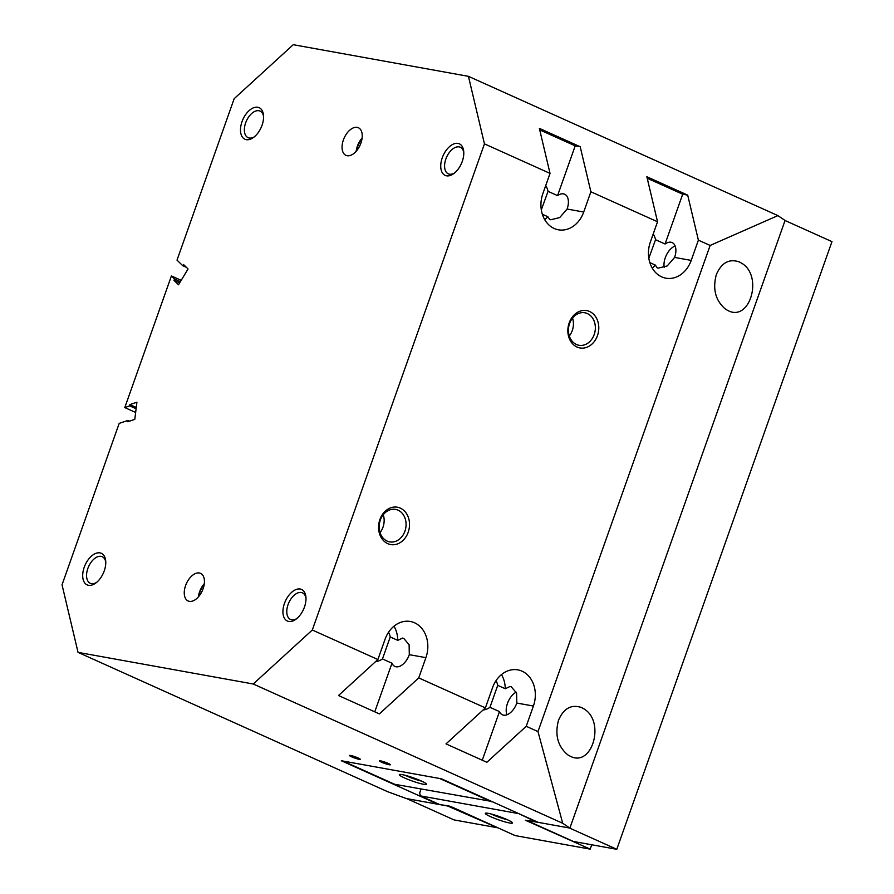 <?xml version="1.0" encoding="UTF-8"?>
<svg xmlns="http://www.w3.org/2000/svg" width="894" height="894" viewBox="0 0 894 894"><rect width="100%" height="100%" fill="white"/><g stroke="black" fill="none" stroke-linecap="round" stroke-linejoin="round"><path stroke-width="1.34" d="M550.034 173.391L539.35 128.356L580.206 146.75L590.889 191.774L583.715 212.034A27.401 22.171 -79.8 0 1 558.415 229.803A27.401 22.171 -79.8 0 1 554.202 228.495A27.401 22.171 -79.8 0 1 542.859 193.652L550.034 173.391L484.459 143.878L468.434 76.336L777.903 215.61L710.138 245.448L698.382 240.151L691.207 260.411A27.401 22.171 -79.8 0 1 665.918 278.19A27.401 22.171 -79.8 0 1 661.694 276.872A27.401 22.171 -79.8 0 1 650.363 242.028L657.537 221.768L646.854 176.744L687.698 195.127L682.692 194.221L647.211 178.252M253.248 683.999L78.046 652.374L387.515 791.648L406.357 798.554L438.071 804.254L341.34 760.749L441.457 778.819L538.177 822.357L569.891 828.079L562.706 823.273L253.248 683.999L312.308 630.013L377.883 659.526L385.057 639.277A27.401 22.171 -79.8 0 1 410.357 621.498A27.401 22.171 -79.8 0 1 414.57 622.805A27.401 22.171 -79.8 0 1 425.902 657.66L418.738 677.909L485.386 707.903L492.56 687.654A27.401 22.171 -79.8 0 1 517.849 669.874A27.401 22.171 -79.8 0 1 522.062 671.182A27.401 22.171 -79.8 0 1 533.405 706.036L526.231 726.297L537.987 731.583L710.138 245.448M584.117 708.987C605.439 721.771 592.208 767.521 570.428 756.324L567.858 754.905C557.755 746.434 554.649 734.879 558.515 720.262C563.656 708.339 571.333 704.103 581.547 707.556L584.117 708.987M288.717 621.442A17.31 9.968 114.2 0 1 284.448 603.439A17.31 9.968 114.2 0 1 300.194 589.034A17.31 9.968 114.2 0 1 305.904 596.935A17.31 9.968 114.2 0 1 295.825 619.318A17.31 9.968 114.2 0 1 288.717 621.442M296.774 618.592A14.572 8.404 114.2 0 1 291.656 619.81A14.572 8.404 114.2 0 1 290.505 619.453A14.572 8.404 114.2 0 1 288.427 603.662A14.572 8.404 114.2 0 1 301.323 592.51A14.572 8.404 114.2 0 1 302.474 592.867A14.572 8.404 114.2 0 1 305.983 598.12M503.546 715.166A14.572 8.404 114.2 0 1 502.394 714.809A14.572 8.404 114.2 0 1 499.478 711.59L489.957 707.31L497.734 685.352L505.289 688.749L510.083 686.458L511.301 686.849L516.609 693.096L516.81 703.042A14.572 8.404 114.2 0 1 503.546 715.166M506.932 714.787A14.572 8.404 114.2 0 1 516.196 692.146M396.042 666.779A14.572 8.404 114.2 0 1 394.902 666.432A14.572 8.404 114.2 0 1 391.985 663.214L382.464 658.934L390.242 636.964L397.796 640.372L402.579 638.081L403.797 638.472L409.117 644.719L409.307 654.665A14.572 8.404 114.2 0 1 396.042 666.779M741.919 263.361C763.241 276.157 750.01 321.896 728.23 310.699L725.66 309.279C715.569 300.809 712.451 289.254 716.317 274.637C721.458 262.713 729.135 258.478 739.349 261.931L741.919 263.361M446.519 175.816A17.31 9.968 114.2 0 1 442.251 157.813A17.31 9.968 114.2 0 1 457.996 143.409A17.31 9.968 114.2 0 1 463.707 151.309A17.31 9.968 114.2 0 1 453.638 173.693A17.31 9.968 114.2 0 1 446.519 175.816M454.577 172.967A14.572 8.404 114.2 0 1 449.458 174.185A14.572 8.404 114.2 0 1 448.319 173.827A14.572 8.404 114.2 0 1 446.229 158.037A14.572 8.404 114.2 0 1 459.125 146.884A14.572 8.404 114.2 0 1 460.276 147.242A14.572 8.404 114.2 0 1 463.785 152.494M648.821 258.265L655.537 239.726L665.069 244.006A14.572 8.404 114.2 0 1 671.014 242.24A14.572 8.404 114.2 0 1 672.165 242.598A14.572 8.404 114.2 0 1 674.612 257.416L667.203 265.954L658.219 268.133L657.135 267.809L655.324 265.082L649.837 262.613M664.22 267.328A14.572 8.404 114.2 0 1 675.149 246.006M541.317 209.878L548.044 191.338L557.565 195.63A14.572 8.404 114.2 0 1 563.511 193.864A14.572 8.404 114.2 0 1 564.662 194.221A14.572 8.404 114.2 0 1 567.109 209.04L559.711 217.577L550.726 219.756L549.642 219.432L547.821 216.706L542.345 214.236M88.495 585.291A17.31 9.968 114.2 0 1 84.215 567.277A17.31 9.968 114.2 0 1 99.972 552.883A17.31 9.968 114.2 0 1 105.682 560.784A17.31 9.968 114.2 0 1 95.602 583.167A17.31 9.968 114.2 0 1 88.495 585.291M96.541 582.441A14.572 8.404 114.2 0 1 91.434 583.648A14.572 8.404 114.2 0 1 90.283 583.301A14.572 8.404 114.2 0 1 88.204 567.511A14.572 8.404 114.2 0 1 101.1 556.359A14.572 8.404 114.2 0 1 102.251 556.716A14.572 8.404 114.2 0 1 105.76 561.968M246.297 139.665A17.31 9.968 114.2 0 1 242.017 121.651A17.31 9.968 114.2 0 1 257.774 107.258A17.31 9.968 114.2 0 1 263.484 115.158A17.31 9.968 114.2 0 1 253.404 137.542A17.31 9.968 114.2 0 1 246.297 139.665M254.354 136.816A14.572 8.404 114.2 0 1 249.236 138.022A14.572 8.404 114.2 0 1 248.085 137.676A14.572 8.404 114.2 0 1 246.006 121.886A14.572 8.404 114.2 0 1 258.902 110.733A14.572 8.404 114.2 0 1 260.053 111.091A14.572 8.404 114.2 0 1 263.562 116.343M404.926 531.181A16.505 13.354 100.2 0 0 395.55 509.401A16.505 13.354 100.2 0 0 380.319 520.107A16.505 13.354 100.2 0 0 389.683 541.887A16.505 13.354 100.2 0 0 404.926 531.181M379.905 519.537A18.975 15.354 -79.8 0 1 400.344 508.127A18.975 15.354 -79.8 0 1 408.189 532.265A18.975 15.354 -79.8 0 1 387.761 543.664A18.975 15.354 -79.8 0 1 379.905 519.537M380.039 532.612A16.505 13.354 100.2 0 0 382.99 527.214A16.505 13.354 100.2 0 0 383.269 514.709M594.197 334.557A16.505 13.354 100.2 0 0 584.821 312.777A16.505 13.354 100.2 0 0 569.59 323.483A16.505 13.354 100.2 0 0 578.954 345.263A16.505 13.354 100.2 0 0 594.197 334.557M569.176 322.913A18.975 15.354 -79.8 0 1 589.615 311.503A18.975 15.354 -79.8 0 1 597.46 335.641A18.975 15.354 -79.8 0 1 577.032 347.04A18.975 15.354 -79.8 0 1 569.176 322.913M569.31 335.988A16.505 13.354 100.2 0 0 572.261 330.59A16.505 13.354 100.2 0 0 572.54 318.085M198.893 596.287A14.427 8.314 114.2 0 1 204.19 584.52M189.316 601.349A15.142 8.728 114.2 0 1 188.131 600.98A15.142 8.728 114.2 0 1 185.963 584.575A15.142 8.728 114.2 0 1 199.362 572.987A15.142 8.728 114.2 0 1 200.558 573.356A15.142 8.728 114.2 0 1 202.726 589.749A15.142 8.728 114.2 0 1 189.316 601.349M198.356 596.913A15.142 8.728 114.2 0 1 204.301 583.704M356.695 150.661A14.427 8.314 114.2 0 1 361.992 138.894M347.129 155.724A15.142 8.728 114.2 0 1 345.933 155.355A15.142 8.728 114.2 0 1 343.765 138.95A15.142 8.728 114.2 0 1 357.164 127.361A15.142 8.728 114.2 0 1 358.36 127.73A15.142 8.728 114.2 0 1 360.528 144.124A15.142 8.728 114.2 0 1 347.129 155.724M356.158 151.287A15.142 8.728 114.2 0 1 362.104 138.078M381.582 762.213A5.766 0.67 19.5 0 1 379.537 760.839A5.766 0.67 19.5 0 1 388.253 763.42A5.766 0.67 19.5 0 1 390.343 764.661A5.766 0.67 19.5 0 1 387.493 764.348A5.766 0.67 19.5 0 1 381.582 762.213M351.543 756.793A5.766 0.67 19.5 0 1 349.509 755.408A5.766 0.67 19.5 0 1 358.215 758A5.766 0.67 19.5 0 1 360.304 759.241A5.766 0.67 19.5 0 1 357.455 758.917A5.766 0.67 19.5 0 1 351.543 756.793M569.891 828.079L785.077 220.449L777.903 215.61M616.782 849.3L569.489 828.012L528.611 820.636L529.326 821.631L573.4 841.466L616.782 849.3L831.968 241.626L785.055 220.516M447.682 806.019L406.804 798.644L454.096 819.921L497.489 827.755L447.682 806.019M357.265 757.587L352.906 756.045M387.303 763.018L382.934 761.464M180.387 281.666L174.654 279.084L171.413 275.933L181.18 280.336M468.434 76.336L293.243 44.7L234.172 98.686L177.012 260.132L182.734 265.697L186.433 267.362M182.734 265.697L183.471 264.479L188.064 268.949L178.509 284.773L173.917 280.303L174.654 279.084M173.917 280.303L179.649 282.884M129.541 421.152L127.943 420.426L119.193 423.387L62.032 584.821L78.046 652.374M135.642 412.458L124.791 407.575L129.742 405.898L136.111 408.77M136.268 407.452L129.909 404.58L136.916 402.211L134.793 419.375L127.775 421.744L127.943 420.426M124.791 407.575L171.413 275.933M129.742 405.898L129.909 404.58M545.731 185.539A18.752 15.164 -79.8 0 1 548.044 191.338M653.235 233.915A18.752 15.164 -79.8 0 1 655.537 239.726M496.047 680.636A18.752 15.164 -79.8 0 1 497.734 685.352M489.957 707.31A18.752 15.164 -79.8 0 1 483.095 710.004M388.555 632.259A18.752 15.164 -79.8 0 1 390.242 636.964M382.464 658.934A18.752 15.164 -79.8 0 1 375.592 661.627M655.324 265.082A27.401 22.171 -79.8 0 1 652.24 268.066M665.069 244.006L682.692 194.221M557.565 195.63L575.2 145.845L539.708 129.876M482.268 760.213L499.478 711.59M374.765 711.836L391.985 663.214M687.698 195.127L698.382 240.151M657.537 221.768L590.889 191.774M312.308 630.013L484.459 143.878M580.206 146.75L575.2 145.845M526.231 726.297L486.861 762.28L446.005 743.897L485.386 707.903M501.5 674.568A27.401 22.171 -79.8 0 1 505.289 688.749M418.738 677.909L379.358 713.904L338.513 695.521L377.883 659.526M393.997 626.191A27.401 22.171 -79.8 0 1 397.796 640.372M537.987 731.583L562.706 823.273M547.821 216.706A27.401 22.171 -79.8 0 1 544.737 219.689M421.052 789.044L419.699 792.877L420.403 795.884L439.759 804.589L448.833 805.896L452.722 807.371L515.1 835.577L590.185 849.132L525.415 820.245L536.534 822.067L517.514 813.048M488.146 813.328A14.427 1.676 19.5 0 1 502.808 817.831A14.427 1.676 19.5 0 1 512.463 822.759A14.427 1.676 19.5 0 1 509.647 823.005A14.427 1.676 19.5 0 1 493.477 817.909A14.427 1.676 19.5 0 1 485.453 813.194A14.427 1.676 19.5 0 1 488.146 813.328M402.144 774.617A14.427 1.676 19.5 0 1 416.816 779.121A14.427 1.676 19.5 0 1 426.46 784.06A14.427 1.676 19.5 0 1 423.644 784.295A14.427 1.676 19.5 0 1 407.485 779.199A14.427 1.676 19.5 0 1 399.462 774.495A14.427 1.676 19.5 0 1 402.144 774.617M405.217 775.31A12.08 1.408 -160.5 0 0 421.476 781.077M491.219 814.021A12.08 1.408 -160.5 0 0 507.468 819.776M491.387 801.739L439.781 778.518L343.005 761.051L394.612 784.273L491.711 801.437M420.403 795.884L517.179 813.35M591.727 844.774L590.185 849.132M674.612 257.416L691.207 260.411M567.109 209.04L583.715 212.034M516.81 703.042L533.405 706.036M409.307 654.665L425.902 657.66"/></g></svg>
